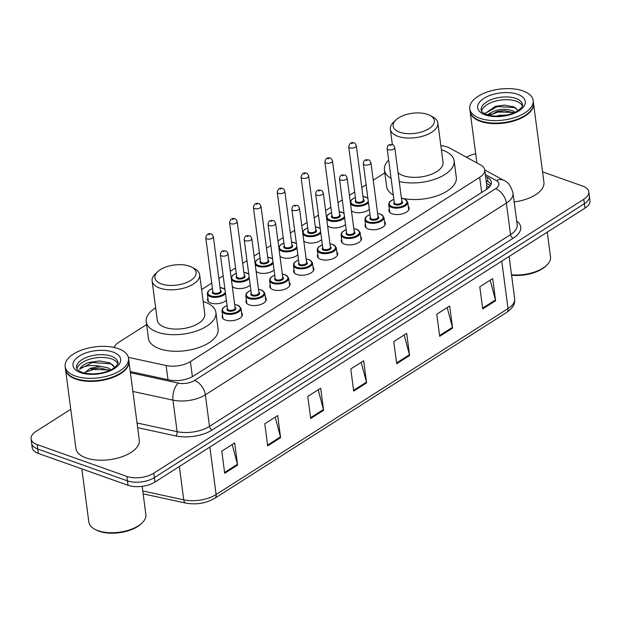 <?xml version="1.0" encoding="UTF-8"?>
<svg xmlns="http://www.w3.org/2000/svg" width="621" height="621" viewBox="0 0 621 621"><rect width="100%" height="100%" fill="white"/><g stroke="black" fill="none" stroke-linecap="round" stroke-linejoin="round"><path stroke-width="0.93" d="M408.315 206.459A10.223 4.991 172.5 0 1 409.177 208.097A10.223 4.991 172.5 0 1 403.417 213.531A10.223 4.991 172.5 0 1 392.161 213.818A10.223 4.991 172.5 0 1 388.901 210.767A10.223 4.991 172.5 0 1 389.305 208.966M384.492 221.635A10.223 4.991 172.5 0 1 385.354 223.273A10.223 4.991 172.5 0 1 379.594 228.699A10.223 4.991 172.5 0 1 368.338 228.994A10.223 4.991 172.5 0 1 365.078 225.943A10.223 4.991 172.5 0 1 365.482 224.134M360.669 236.811A10.223 4.991 172.5 0 1 361.531 238.448A10.223 4.991 172.5 0 1 355.771 243.874A10.223 4.991 172.5 0 1 344.515 244.162A10.223 4.991 172.5 0 1 341.255 241.119A10.223 4.991 172.5 0 1 341.659 239.31M336.846 251.986A10.223 4.991 172.5 0 1 337.708 253.624A10.223 4.991 172.5 0 1 331.948 259.05A10.223 4.991 172.5 0 1 320.692 259.337A10.223 4.991 172.5 0 1 317.432 256.294A10.223 4.991 172.5 0 1 317.836 254.486M313.031 267.154A10.223 4.991 172.5 0 1 313.884 268.792A10.223 4.991 172.5 0 1 308.125 274.226A10.223 4.991 172.5 0 1 296.869 274.513A10.223 4.991 172.5 0 1 293.609 271.462A10.223 4.991 172.5 0 1 294.02 269.661M289.207 282.33A10.223 4.991 172.5 0 1 290.061 283.968A10.223 4.991 172.5 0 1 284.302 289.402A10.223 4.991 172.5 0 1 273.046 289.689A10.223 4.991 172.5 0 1 269.786 286.638A10.223 4.991 172.5 0 1 270.197 284.837M265.384 297.506A10.223 4.991 172.5 0 1 266.246 299.143A10.223 4.991 172.5 0 1 260.478 304.569A10.223 4.991 172.5 0 1 249.223 304.857A10.223 4.991 172.5 0 1 245.963 301.814A10.223 4.991 172.5 0 1 246.374 300.005M241.561 312.681A10.223 4.991 172.5 0 1 242.423 314.319A10.223 4.991 172.5 0 1 236.655 319.745A10.223 4.991 172.5 0 1 225.4 320.032A10.223 4.991 172.5 0 1 222.139 316.989A10.223 4.991 172.5 0 1 222.551 315.181M226.393 300.331A10.223 4.991 172.5 0 1 210.775 303.025A10.223 4.991 172.5 0 1 207.515 299.982A10.223 4.991 172.5 0 1 207.919 298.173M250.216 285.155A10.223 4.991 172.5 0 1 234.598 287.849A10.223 4.991 172.5 0 1 232.316 286.56M321.686 239.636A10.223 4.991 172.5 0 1 306.068 242.33A10.223 4.991 172.5 0 1 303.785 241.041M369.332 209.285A10.223 4.991 172.5 0 1 353.706 211.986A10.223 4.991 172.5 0 1 351.432 210.69M345.509 224.46A10.223 4.991 172.5 0 1 329.883 227.154A10.223 4.991 172.5 0 1 327.609 225.865M297.863 254.804A10.223 4.991 172.5 0 1 282.245 257.505A10.223 4.991 172.5 0 1 279.962 256.209M274.04 269.98A10.223 4.991 172.5 0 1 258.421 272.681A10.223 4.991 172.5 0 1 256.139 271.385M128.353 357.362L166.118 365.536A19.173 9.354 -7.5 0 0 190.406 361.562L479.691 177.296A19.173 9.354 -7.5 0 0 484.69 169.812A19.173 9.354 -7.5 0 0 480.817 165.093L449.503 147.953A19.173 9.354 -7.5 0 0 447.267 146.967A19.173 9.354 -7.5 0 0 440.856 145.687M486.29 189.529L486.942 186.929L484.69 169.812M146.579 324.589L118.929 342.202A19.173 9.354 -7.5 0 0 114.163 347.465M384.803 172.848L373.237 180.214M366.103 184.763L361.81 187.495M354.676 192.044L349.413 195.39M342.28 199.939L337.987 202.671M330.853 207.212L325.598 210.566M318.457 215.107L314.164 217.847M307.03 222.388L301.775 225.741M294.633 230.282L290.341 233.015M283.207 237.564L277.952 240.909M270.81 245.458L266.518 248.19M259.384 252.739L254.129 256.085M246.987 260.634L242.695 263.366M235.561 267.915L230.306 271.261M223.164 275.802L218.871 278.542M211.738 283.083L201.592 289.549M542.544 171.854L582.677 186.098A19.173 9.354 172.5 0 1 588.786 191.819A19.173 9.354 172.5 0 1 583.794 199.294L153.783 473.186A19.173 9.354 172.5 0 1 126.863 476.431L37.159 444.582A19.173 9.354 172.5 0 1 31.05 438.868A19.173 9.354 172.5 0 1 36.041 431.393L70.763 409.278M466.464 157.237A19.173 9.354 172.5 0 1 475.694 153.744M31.05 438.868L32.214 447.718A19.173 9.354 172.5 0 0 38.323 453.439L128.035 485.28A19.173 9.354 172.5 0 0 154.947 482.043L584.959 208.144A19.173 9.354 172.5 0 0 589.95 200.668L589.368 196.244A19.173 9.354 172.5 0 1 584.377 203.719L154.365 477.619A19.173 9.354 172.5 0 1 127.452 480.856L37.741 449.014A19.173 9.354 172.5 0 1 31.632 443.293A19.173 9.354 172.5 0 0 37.741 449.014L127.452 480.856A19.173 9.354 172.5 0 0 154.365 477.619L584.377 203.719A19.173 9.354 172.5 0 0 589.368 196.244L588.786 191.819M130.263 371.537L169.254 379.974A19.173 9.354 -7.5 0 0 193.535 376L486.305 189.514A19.173 9.354 -7.5 0 0 491.296 182.038A19.173 9.354 -7.5 0 0 487.431 177.311L485.537 176.279M486.119 180.703L488.013 181.736A19.173 9.354 172.5 0 1 491.04 184.321M267.698 445.901L264.787 423.77L277.688 415.558L280.599 437.681L267.698 445.901M224.701 473.287L221.782 451.164L234.684 442.944L237.595 465.075L224.701 473.287M396.703 363.727L393.784 341.604L406.685 333.392L409.604 355.515L396.703 363.727M439.699 336.341L436.788 314.218L449.689 305.998L452.6 328.121L439.699 336.341M482.703 308.955L479.792 286.824L492.686 278.612L495.605 300.735L482.703 308.955M310.702 418.507L307.783 396.384L320.684 388.164L323.603 410.295L310.702 418.507M353.698 391.121L350.787 368.998L363.689 360.778L366.6 382.901L353.698 391.121M361.181 362.377L366.444 382.117A5.115 3.082 57.5 0 1 366.6 382.901M318.177 389.763L323.44 409.503A5.115 3.082 57.5 0 1 323.603 410.295M490.186 280.203L495.442 299.943A5.115 3.082 57.5 0 1 495.605 300.735M447.182 307.597L452.445 327.337A5.115 3.082 57.5 0 1 452.6 328.121M404.186 334.983L409.441 354.723A5.115 3.082 57.5 0 1 409.604 355.515M232.176 444.543L237.439 464.283A5.115 3.082 57.5 0 1 237.595 465.075M275.181 417.157L280.444 436.897A5.115 3.082 57.5 0 1 280.599 437.681M533.501 103.202A31.958 15.587 172.5 0 1 533.54 103.482A31.958 15.587 172.5 0 1 515.539 120.443A31.958 15.587 172.5 0 1 480.359 121.343A31.958 15.587 172.5 0 1 470.175 111.819A31.958 15.587 172.5 0 1 470.144 111.547M529.076 112.393A31.64 15.432 172.5 0 1 528.96 112.502A31.64 15.432 172.5 0 1 480.538 120.932A31.64 15.432 172.5 0 1 476.936 119.348A31.64 15.432 172.5 0 1 476.796 119.271M533.144 100.439L533.47 102.923A31.958 15.587 172.5 0 1 529.201 112.277A31.958 15.587 172.5 0 1 480.289 120.792A31.958 15.587 172.5 0 1 476.649 119.193A31.958 15.587 172.5 0 1 470.105 111.268L469.771 108.784A31.958 15.587 172.5 0 1 487.78 91.815A31.958 15.587 172.5 0 1 522.96 90.914A31.958 15.587 172.5 0 1 533.144 100.439A31.958 15.587 172.5 0 1 515.143 117.4A31.958 15.587 172.5 0 1 479.955 118.3A31.958 15.587 172.5 0 1 469.771 108.784M481.578 111.221A20.842 10.169 172.5 0 1 494.782 101.324A20.842 10.169 172.5 0 1 516.206 101.207A20.842 10.169 172.5 0 1 522.377 105.849M489.674 115.49L496.738 111.671L498.873 111.175L504.531 110.662L514.126 112.797M487.175 114.815L492.352 111.92C498.942 108.846 505.766 108.489 512.814 110.864L515.251 112.269M496.024 116.205L499.416 115.32L507.652 114.955M518.162 110.6L513.769 106.859L504.361 105.135L495.395 106.307L484.791 113.713M488.991 115.335A14.446 7.048 172.5 0 1 492.352 111.92M533.54 103.482L543.918 182.302A31.958 15.587 172.5 0 1 514.196 201.941M547.256 232.153L550.509 256.846A28.76 14.035 172.5 0 1 546.666 265.26A28.76 14.035 172.5 0 1 511.533 274.785M546.666 265.26L545.712 266.161A27.487 13.406 172.5 0 1 511.588 275.204M485.001 113.954L485.265 113.294L497.437 106.54L514.918 107.65L516.175 108.24M490.295 114.846L498.166 112.075L513.326 112.393M495.31 106.331L504.485 105.135M496.381 111.772L504.904 110.67M399.761 132.211A20.772 10.13 172.5 0 1 395.919 119.946A20.772 10.13 172.5 0 1 427.714 114.411A20.772 10.13 172.5 0 1 430.074 115.452A20.772 10.13 172.5 0 1 427.683 129.44A20.772 10.13 172.5 0 1 399.761 132.211M430.074 115.452L432.953 117.004A23.971 11.69 172.5 0 1 437.867 122.95A23.971 11.69 172.5 0 1 424.36 135.673A23.971 11.69 172.5 0 1 397.976 136.348A23.971 11.69 172.5 0 1 390.337 129.207A23.971 11.69 172.5 0 1 393.543 122.197L395.919 119.946M398.092 172.848A23.971 11.69 -7.5 0 0 403.145 175.627A23.971 11.69 -7.5 0 0 429.53 174.951A23.971 11.69 -7.5 0 0 443.037 162.221L437.867 122.95M391.083 178.359A35.156 17.147 172.5 0 1 384.422 169.937A35.156 17.147 172.5 0 1 388.676 160.086M441.399 149.785A35.156 17.147 172.5 0 1 442.92 150.29A35.156 17.147 172.5 0 1 454.122 160.761A35.156 17.147 172.5 0 1 436.377 178.693A35.156 17.147 172.5 0 1 399.225 181.487M393.264 194.947A35.156 17.147 172.5 0 1 386.604 186.533L384.422 169.937M454.122 160.761L456.311 177.358A35.156 17.147 172.5 0 1 438.558 195.289A35.156 17.147 172.5 0 1 401.414 198.083M161.538 283.952A20.772 10.13 172.5 0 1 157.695 271.688A20.772 10.13 172.5 0 1 189.49 266.153A20.772 10.13 172.5 0 1 191.85 267.185A20.772 10.13 172.5 0 1 189.459 281.173A20.772 10.13 172.5 0 1 161.538 283.952M191.85 267.185L194.73 268.746A23.971 11.69 172.5 0 1 199.636 274.692A23.971 11.69 172.5 0 1 186.137 287.414A23.971 11.69 172.5 0 1 159.752 288.09A23.971 11.69 172.5 0 1 152.114 280.948A23.971 11.69 172.5 0 1 155.32 273.931L157.695 271.688M152.114 280.948L157.284 320.219A23.971 11.69 -7.5 0 0 164.922 327.36A23.971 11.69 -7.5 0 0 191.307 326.685A23.971 11.69 -7.5 0 0 204.806 313.962L199.636 274.692M203.176 301.527A35.156 17.147 172.5 0 1 204.697 302.023A35.156 17.147 172.5 0 1 215.898 312.503A35.156 17.147 172.5 0 1 196.096 331.164A35.156 17.147 172.5 0 1 157.4 332.157A35.156 17.147 172.5 0 1 146.191 321.678A35.156 17.147 172.5 0 1 155.646 307.783M215.898 312.503L218.087 329.099A35.156 17.147 172.5 0 1 198.278 347.76A35.156 17.147 172.5 0 1 159.581 348.746A35.156 17.147 172.5 0 1 148.38 338.274L146.191 321.678M142.155 486.336L145.873 514.576A28.76 14.035 172.5 0 1 142.03 522.998L141.076 523.891A27.487 13.406 172.5 0 1 99.011 531.219A27.487 13.406 172.5 0 1 95.882 529.845L94.734 529.224A28.76 14.035 172.5 0 1 88.842 522.09L81.84 468.886M142.03 522.998A28.76 14.035 172.5 0 1 98.009 530.66A28.76 14.035 172.5 0 1 94.734 529.224M128.865 360.941A31.958 15.587 172.5 0 1 128.904 361.22A31.958 15.587 172.5 0 1 110.903 378.181A31.958 15.587 172.5 0 1 75.723 379.082A31.958 15.587 172.5 0 1 65.539 369.557A31.958 15.587 172.5 0 1 65.508 369.285M128.904 361.22L139.283 440.041A31.958 15.587 172.5 0 1 121.281 457.009A31.958 15.587 172.5 0 1 86.102 457.91A31.958 15.587 172.5 0 1 75.917 448.385L65.539 369.557M124.441 370.124A31.64 15.432 172.5 0 1 124.324 370.24A31.64 15.432 172.5 0 1 75.902 378.67A31.64 15.432 172.5 0 1 72.3 377.087A31.64 15.432 172.5 0 1 72.16 377.009M128.508 358.177L128.834 360.661A31.958 15.587 172.5 0 1 124.557 370.015A31.958 15.587 172.5 0 1 75.646 378.531A31.958 15.587 172.5 0 1 72.013 376.931A31.958 15.587 172.5 0 1 65.461 369.006L65.135 366.514A31.958 15.587 172.5 0 1 83.136 349.553A31.958 15.587 172.5 0 1 118.324 348.653A31.958 15.587 172.5 0 1 128.508 358.177A31.958 15.587 172.5 0 1 110.499 375.138A31.958 15.587 172.5 0 1 75.32 376.039A31.958 15.587 172.5 0 1 65.135 366.514M76.942 368.959A20.842 10.169 172.5 0 1 90.146 359.062A20.842 10.169 172.5 0 1 111.57 358.946A20.842 10.169 172.5 0 1 117.734 363.588M91.38 368.998L99.577 367.935L109.738 370.419M114.73 367.446L109.863 362.889L99.515 360.917L88.019 362.687C83.742 364.449 80.947 366.6 79.635 369.138C84.021 365.722 90.782 364.737 99.927 366.196L108.093 367.919L111.012 369.805M93.282 373.951L100.586 373.205M84.363 373.074L90.123 368.385L99.927 366.196M79.635 369.138L92.335 362.478L110.755 363.844L113.387 365.264M85.155 372.212L93.259 369.503L108.706 369.852M88.648 362.485L99.57 360.917M90.953 369.122L100.028 367.942M486.942 186.929A19.173 13.926 -61.3 0 1 489.697 186.626M481.686 192.456L479.691 177.296M192.394 376.675L190.406 361.562M167.981 379.703L166.118 365.536M516.711 221.045A28.76 14.035 172.5 0 1 513.225 238.216L212.203 429.957A28.76 14.035 172.5 0 1 175.774 435.926L137.652 427.675M583.794 199.294L584.959 208.144M37.159 444.582L38.323 453.439M126.863 476.431L128.035 485.28M153.783 473.186L154.947 482.043M513.031 193.123A25.562 12.474 172.5 0 1 506.371 203.09L510.524 234.622A25.562 12.474 -7.5 0 0 517.184 224.647L513.031 193.123C510.959 186.059 507.924 181.829 503.91 180.424L484.698 169.913M130.418 372.724L178.359 383.103A12.785 6.233 -7.5 0 0 194.552 380.448L495.574 188.714A12.785 7.708 57.5 0 1 506.371 203.09L205.349 394.832A25.562 12.474 172.5 0 1 172.972 400.134L177.117 431.665A25.562 12.474 -7.5 0 0 209.502 426.363L510.524 234.622A3.198 1.925 -122.5 0 0 513.225 238.216M178.359 383.103A12.785 6.606 -77.8 0 0 172.972 400.134L132.886 391.463M137.039 422.986L177.117 431.665A3.198 1.653 102.2 0 1 175.774 435.926M194.552 380.448A12.785 7.708 57.5 0 1 205.349 394.832L209.502 426.363A3.198 1.925 -122.5 0 0 212.203 429.957M495.574 188.714A12.785 6.233 -7.5 0 0 496.319 180.579L485.312 174.555M496.319 180.579A12.785 9.284 -61.3 0 1 503.91 180.424M488.013 181.736L487.431 177.311M501.76 261.138L508.009 308.598A6.389 3.858 57.5 0 1 506.775 312.332L214.882 498.252A6.389 3.858 -122.5 0 0 216.116 494.526L508.009 308.598A25.562 12.474 -7.5 0 0 514.669 298.631C514.762 302.776 514.949 306.347 506.775 312.332M214.882 498.252C206.025 503.328 196.337 504.943 185.811 503.088A6.389 3.307 -77.8 0 1 183.738 499.827A25.562 12.474 -7.5 0 0 216.116 494.526L209.867 447.058M142.76 490.955L183.738 499.827L179.353 466.495M353.59 390.298L366.444 382.117M396.594 362.912L409.441 354.723M439.59 335.519L452.445 327.337M482.595 308.132L495.442 299.943M310.593 417.692L323.44 409.503M267.589 445.078L280.444 436.897M224.592 472.472L237.439 464.283M481.159 110.096A20.842 10.169 172.5 0 1 492.903 99.034A20.842 10.169 172.5 0 1 515.841 98.444A20.842 10.169 172.5 0 1 522.486 104.654C523.534 105.578 521.671 107.821 516.897 111.392C506.852 116.352 496.792 117.439 486.724 114.66C479.039 110.67 482.486 111.656 481.159 110.096M485.288 114.908A24.033 11.729 172.5 0 1 483.891 98.374A24.033 11.729 172.5 0 1 517.627 94.307A24.033 11.729 172.5 0 1 519.032 110.849A24.033 11.729 172.5 0 1 485.288 114.908M76.523 367.834A20.842 10.169 172.5 0 1 88.26 356.764A20.842 10.169 172.5 0 1 111.206 356.182A20.842 10.169 172.5 0 1 117.85 362.392C118.89 363.316 117.035 365.559 112.261 369.122C102.209 374.083 92.149 375.177 82.081 372.398C74.404 368.4 77.85 369.394 76.523 367.834M80.652 372.647A24.033 11.729 172.5 0 1 79.247 356.105A24.033 11.729 172.5 0 1 112.991 352.045A24.033 11.729 172.5 0 1 114.388 368.579A24.033 11.729 172.5 0 1 80.652 372.647M368.455 202.609A9.587 4.681 172.5 0 1 353.341 205.621A9.587 4.681 172.5 0 1 350.477 203.44M355.398 197.556A8.95 4.363 -7.5 0 0 353.698 204.798A8.95 4.363 -7.5 0 0 368.276 201.289M367.904 198.433A8.95 4.363 -7.5 0 0 365.738 197.129A8.95 4.363 -7.5 0 0 363.006 196.554M363.37 199.349A4.471 2.181 172.5 0 1 362.633 202.33A4.471 2.181 172.5 0 1 356.702 202.881A4.471 2.181 172.5 0 1 355.763 200.35M355.841 200.909A3.835 1.871 -7.5 0 0 357.059 202.05A3.835 1.871 -7.5 0 0 361.282 201.941A3.835 1.871 -7.5 0 0 363.44 199.908L356.307 145.702A3.835 1.871 172.5 0 1 354.149 147.736A3.835 1.871 172.5 0 1 349.926 147.845A3.835 1.871 172.5 0 1 348.707 146.703L355.841 200.909M351.711 143.707L352.573 143.164L351.711 143.707M344.632 217.777A9.587 4.681 172.5 0 1 329.518 220.797A9.587 4.681 172.5 0 1 326.654 218.608M331.575 212.724A8.95 4.363 -7.5 0 0 329.875 219.974A8.95 4.363 -7.5 0 0 344.453 216.465M344.081 213.608A8.95 4.363 -7.5 0 0 341.915 212.304A8.95 4.363 -7.5 0 0 339.182 211.722M339.547 214.524A4.471 2.181 172.5 0 1 338.81 217.505A4.471 2.181 172.5 0 1 332.879 218.056A4.471 2.181 172.5 0 1 331.94 215.526M332.018 216.085A3.835 1.871 -7.5 0 0 333.236 217.226A3.835 1.871 -7.5 0 0 337.459 217.117A3.835 1.871 -7.5 0 0 339.625 215.083L332.483 160.87A3.835 1.871 172.5 0 1 330.325 162.912A3.835 1.871 172.5 0 1 326.103 163.02A3.835 1.871 172.5 0 1 324.884 161.871L332.018 216.085M327.888 158.883L328.75 158.332L327.888 158.883M320.809 232.953A9.587 4.681 172.5 0 1 305.695 235.972A9.587 4.681 172.5 0 1 302.831 233.783M307.752 227.899A8.95 4.363 -7.5 0 0 306.052 235.142A8.95 4.363 -7.5 0 0 320.63 231.633M320.257 228.776A8.95 4.363 -7.5 0 0 318.092 227.472A8.95 4.363 -7.5 0 0 315.359 226.898M315.724 229.692A4.471 2.181 172.5 0 1 314.987 232.673A4.471 2.181 172.5 0 1 309.056 233.224A4.471 2.181 172.5 0 1 308.125 230.694M308.195 231.26A3.835 1.871 -7.5 0 0 309.421 232.401A3.835 1.871 -7.5 0 0 313.636 232.293A3.835 1.871 -7.5 0 0 315.802 230.259L308.66 176.046A3.835 1.871 172.5 0 1 306.502 178.087A3.835 1.871 172.5 0 1 302.28 178.188A3.835 1.871 172.5 0 1 301.061 177.047L308.195 231.26M304.065 174.059L304.927 173.507L304.065 174.059M296.985 248.128A9.587 4.681 172.5 0 1 281.872 251.148A9.587 4.681 172.5 0 1 279.008 248.959M283.929 243.075A8.95 4.363 -7.5 0 0 282.229 250.317A8.95 4.363 -7.5 0 0 296.807 246.809M296.434 243.952A8.95 4.363 -7.5 0 0 294.269 242.648A8.95 4.363 -7.5 0 0 291.536 242.074M291.901 244.868A4.471 2.181 172.5 0 1 291.164 247.849A4.471 2.181 172.5 0 1 285.241 248.4A4.471 2.181 172.5 0 1 284.302 245.869M284.371 246.428A3.835 1.871 -7.5 0 0 285.598 247.577A3.835 1.871 -7.5 0 0 289.813 247.469A3.835 1.871 -7.5 0 0 291.979 245.427L284.837 191.221A3.835 1.871 172.5 0 1 282.679 193.255A3.835 1.871 172.5 0 1 278.456 193.364A3.835 1.871 172.5 0 1 277.238 192.223L284.371 246.428M280.242 189.226L281.103 188.683L280.242 189.226M273.162 263.304A9.587 4.681 172.5 0 1 258.049 266.316A9.587 4.681 172.5 0 1 255.184 264.135M260.106 258.251A8.95 4.363 -7.5 0 0 258.406 265.493A8.95 4.363 -7.5 0 0 272.992 261.984M272.611 259.128A8.95 4.363 -7.5 0 0 270.445 257.824A8.95 4.363 -7.5 0 0 267.713 257.249M268.078 260.044A4.471 2.181 172.5 0 1 267.34 263.025A4.471 2.181 172.5 0 1 261.418 263.576A4.471 2.181 172.5 0 1 260.478 261.045M260.548 261.604A3.835 1.871 -7.5 0 0 261.775 262.745A3.835 1.871 -7.5 0 0 265.998 262.636A3.835 1.871 -7.5 0 0 268.156 260.603L261.014 206.397A3.835 1.871 172.5 0 1 258.856 208.431A3.835 1.871 172.5 0 1 254.633 208.54A3.835 1.871 172.5 0 1 253.415 207.398L260.548 261.604M256.419 204.402L257.28 203.859L256.419 204.402M249.339 278.472A9.587 4.681 172.5 0 1 234.226 281.492A9.587 4.681 172.5 0 1 231.361 279.303M236.283 273.419A8.95 4.363 -7.5 0 0 234.583 280.669A8.95 4.363 -7.5 0 0 249.168 277.16M248.788 274.303A8.95 4.363 -7.5 0 0 246.622 272.999A8.95 4.363 -7.5 0 0 243.89 272.417M244.255 275.219A4.471 2.181 172.5 0 1 243.517 278.2A4.471 2.181 172.5 0 1 237.595 278.751A4.471 2.181 172.5 0 1 236.655 276.221M236.725 276.78A3.835 1.871 -7.5 0 0 237.952 277.921A3.835 1.871 -7.5 0 0 242.174 277.812A3.835 1.871 -7.5 0 0 244.332 275.778L237.199 221.573A3.835 1.871 172.5 0 1 235.033 223.607A3.835 1.871 172.5 0 1 230.81 223.715A3.835 1.871 172.5 0 1 229.591 222.574L236.725 276.78M232.596 219.578L233.457 219.027L232.596 219.578M225.516 293.648A9.587 4.681 172.5 0 1 210.403 296.667A9.587 4.681 172.5 0 1 207.344 293.811L208.377 301.62M212.46 288.594A8.95 4.363 -7.5 0 0 210.76 295.837A8.95 4.363 -7.5 0 0 225.345 292.328M224.965 289.471A8.95 4.363 -7.5 0 0 222.799 288.167A8.95 4.363 -7.5 0 0 220.067 287.593M220.432 290.387A4.471 2.181 172.5 0 1 219.694 293.368A4.471 2.181 172.5 0 1 213.771 293.919A4.471 2.181 172.5 0 1 212.832 291.389M212.902 291.955A3.835 1.871 -7.5 0 0 214.129 293.096A3.835 1.871 -7.5 0 0 218.351 292.988A3.835 1.871 -7.5 0 0 220.509 290.954L213.376 236.741A3.835 1.871 172.5 0 1 211.21 238.782A3.835 1.871 172.5 0 1 206.987 238.883A3.835 1.871 172.5 0 1 205.768 237.742L212.902 291.955M208.78 234.754L209.634 234.202L208.78 234.754M408.773 209.906L407.741 202.097A9.587 4.681 172.5 0 1 402.338 207.189A9.587 4.681 172.5 0 1 391.789 207.461A9.587 4.681 172.5 0 1 388.73 204.604L389.126 202.687L390.167 201.398L393.838 199.287M393.846 199.388A8.95 4.363 -7.5 0 0 392.146 206.63A8.95 4.363 -7.5 0 0 404.706 205.116A8.95 4.363 -7.5 0 0 404.186 198.961A8.95 4.363 -7.5 0 0 401.453 198.386M401.818 201.181A4.471 2.181 172.5 0 1 401.081 204.162A4.471 2.181 172.5 0 1 395.158 204.713A4.471 2.181 172.5 0 1 394.219 202.182M387.155 148.535L394.288 202.741A3.835 1.871 -7.5 0 0 395.515 203.89A3.835 1.871 -7.5 0 0 399.73 203.781A3.835 1.871 -7.5 0 0 401.896 201.74L394.754 147.534A3.835 1.871 172.5 0 1 392.596 149.568A3.835 1.871 172.5 0 1 388.373 149.677A3.835 1.871 172.5 0 1 387.155 148.535C387.706 143.311 390.873 144.864 392.456 144.747C393.101 144.6 393.869 145.531 394.754 147.534M391.02 144.996L390.159 145.539L391.02 144.996M384.95 225.081L383.918 217.272A9.587 4.681 172.5 0 1 378.515 222.365A9.587 4.681 172.5 0 1 367.966 222.629A9.587 4.681 172.5 0 1 364.907 219.772L365.303 217.862L366.343 216.566L370.015 214.462M370.023 214.563A8.95 4.363 -7.5 0 0 368.323 221.806A8.95 4.363 -7.5 0 0 380.883 220.292A8.95 4.363 -7.5 0 0 380.363 214.136A8.95 4.363 -7.5 0 0 377.63 213.562M377.995 216.356A4.471 2.181 172.5 0 1 377.257 219.337A4.471 2.181 172.5 0 1 371.335 219.888A4.471 2.181 172.5 0 1 370.395 217.358M363.332 163.711L370.465 217.917A3.835 1.871 -7.5 0 0 371.692 219.058A3.835 1.871 -7.5 0 0 375.907 218.949A3.835 1.871 -7.5 0 0 378.073 216.915L370.931 162.71A3.835 1.871 172.5 0 1 368.773 164.744A3.835 1.871 172.5 0 1 364.55 164.852A3.835 1.871 172.5 0 1 363.332 163.711C363.883 158.487 367.05 160.032 368.633 159.923C369.278 159.776 370.046 160.699 370.931 162.71M367.197 160.171L366.336 160.715L367.197 160.171M361.127 240.249L360.095 232.448A9.587 4.681 172.5 0 1 354.7 237.532A9.587 4.681 172.5 0 1 344.143 237.804A9.587 4.681 172.5 0 1 341.084 234.948L341.488 233.038L342.52 231.742L346.192 229.638M346.2 229.731A8.95 4.363 -7.5 0 0 344.5 236.981A8.95 4.363 -7.5 0 0 357.059 235.468A8.95 4.363 -7.5 0 0 356.539 229.312A8.95 4.363 -7.5 0 0 353.807 228.73M354.172 231.532A4.471 2.181 172.5 0 1 353.434 234.513A4.471 2.181 172.5 0 1 347.512 235.064A4.471 2.181 172.5 0 1 346.572 232.533M339.508 178.879L346.642 233.092A3.835 1.871 -7.5 0 0 347.869 234.233A3.835 1.871 -7.5 0 0 352.091 234.125A3.835 1.871 -7.5 0 0 354.249 232.091L347.116 177.885A3.835 1.871 172.5 0 1 344.95 179.919A3.835 1.871 172.5 0 1 340.727 180.028A3.835 1.871 172.5 0 1 339.508 178.879C340.067 173.655 343.227 175.207 344.81 175.099C345.455 174.951 346.223 175.875 347.116 177.885M343.374 175.339L342.513 175.89L343.374 175.339M337.304 255.425L336.272 247.616A9.587 4.681 172.5 0 1 330.877 252.708A9.587 4.681 172.5 0 1 320.32 252.98A9.587 4.681 172.5 0 1 317.261 250.123L317.665 248.206L318.697 246.917L322.369 244.814M322.377 244.907A8.95 4.363 -7.5 0 0 320.677 252.149A8.95 4.363 -7.5 0 0 333.236 250.643A8.95 4.363 -7.5 0 0 332.716 244.48A8.95 4.363 -7.5 0 0 329.984 243.906M330.349 246.7A4.471 2.181 172.5 0 1 329.611 249.681A4.471 2.181 172.5 0 1 323.688 250.232A4.471 2.181 172.5 0 1 322.749 247.701M315.685 194.055L322.819 248.268A3.835 1.871 -7.5 0 0 324.046 249.409A3.835 1.871 -7.5 0 0 328.268 249.3A3.835 1.871 -7.5 0 0 330.426 247.267L323.293 193.053A3.835 1.871 172.5 0 1 321.127 195.095A3.835 1.871 172.5 0 1 316.904 195.196A3.835 1.871 172.5 0 1 315.685 194.055C316.244 188.831 319.404 190.383 320.987 190.274C321.631 190.119 322.4 191.051 323.293 193.053M319.551 190.515L318.689 191.066L319.551 190.515M313.481 270.601L312.456 262.792A9.587 4.681 172.5 0 1 307.053 267.884A9.587 4.681 172.5 0 1 296.496 268.156A9.587 4.681 172.5 0 1 293.446 265.299L293.842 263.382L294.874 262.093L298.546 259.982M298.561 260.083A8.95 4.363 -7.5 0 0 296.854 267.325A8.95 4.363 -7.5 0 0 309.413 265.811A8.95 4.363 -7.5 0 0 308.893 259.656A8.95 4.363 -7.5 0 0 306.161 259.081M306.533 261.876A4.471 2.181 172.5 0 1 305.796 264.856A4.471 2.181 172.5 0 1 299.865 265.408A4.471 2.181 172.5 0 1 298.926 262.877M291.862 209.23L298.996 263.436A3.835 1.871 -7.5 0 0 300.222 264.585A3.835 1.871 -7.5 0 0 304.445 264.476A3.835 1.871 -7.5 0 0 306.603 262.435L299.469 208.229A3.835 1.871 172.5 0 1 297.304 210.263A3.835 1.871 172.5 0 1 293.089 210.372A3.835 1.871 172.5 0 1 291.862 209.23C292.421 204.006 295.58 205.559 297.164 205.442C297.808 205.295 298.577 206.226 299.469 208.229M295.728 205.691L294.874 206.242L295.728 205.691M289.658 285.776L288.633 277.967A9.587 4.681 172.5 0 1 283.23 283.06A9.587 4.681 172.5 0 1 272.673 283.323A9.587 4.681 172.5 0 1 269.623 280.467L270.019 278.557L271.051 277.261L274.723 275.157M274.738 275.258A8.95 4.363 -7.5 0 0 273.03 282.501A8.95 4.363 -7.5 0 0 285.59 280.987A8.95 4.363 -7.5 0 0 285.07 274.831A8.95 4.363 -7.5 0 0 282.338 274.257M282.71 277.051A4.471 2.181 172.5 0 1 281.973 280.032A4.471 2.181 172.5 0 1 276.042 280.583A4.471 2.181 172.5 0 1 275.103 278.053M268.039 224.406L275.181 278.612A3.835 1.871 -7.5 0 0 276.399 279.753A3.835 1.871 -7.5 0 0 280.622 279.644A3.835 1.871 -7.5 0 0 282.78 277.61L275.646 223.405A3.835 1.871 172.5 0 1 273.481 225.439A3.835 1.871 172.5 0 1 269.266 225.547A3.835 1.871 172.5 0 1 268.039 224.406C268.598 219.182 271.757 220.727 273.341 220.618C273.985 220.471 274.754 221.394 275.646 223.405M271.905 220.866L271.051 221.41L271.905 220.866M265.835 300.944L264.81 293.143A9.587 4.681 172.5 0 1 259.407 298.227A9.587 4.681 172.5 0 1 248.85 298.499A9.587 4.681 172.5 0 1 245.8 295.643L246.195 293.733L247.228 292.437L250.9 290.333M250.915 290.426A8.95 4.363 -7.5 0 0 249.207 297.676A8.95 4.363 -7.5 0 0 261.767 296.163A8.95 4.363 -7.5 0 0 261.247 290.007A8.95 4.363 -7.5 0 0 258.515 289.425M258.887 292.227A4.471 2.181 172.5 0 1 258.15 295.208A4.471 2.181 172.5 0 1 252.219 295.759A4.471 2.181 172.5 0 1 251.28 293.228M244.216 239.582L251.358 293.787A3.835 1.871 -7.5 0 0 252.576 294.928A3.835 1.871 -7.5 0 0 256.799 294.82A3.835 1.871 -7.5 0 0 258.957 292.786L251.823 238.58A3.835 1.871 172.5 0 1 249.665 240.614A3.835 1.871 172.5 0 1 245.442 240.723A3.835 1.871 172.5 0 1 244.216 239.582C244.775 234.35 247.942 235.902 249.518 235.794C250.17 235.646 250.931 236.57 251.823 238.58M248.09 236.034L247.228 236.585L248.09 236.034M242.011 316.12L240.987 308.319A9.587 4.681 172.5 0 1 235.584 313.403A9.587 4.681 172.5 0 1 225.027 313.675A9.587 4.681 172.5 0 1 221.976 310.818L222.372 308.909L223.405 307.612L227.076 305.509M227.092 305.602A8.95 4.363 -7.5 0 0 225.384 312.844A8.95 4.363 -7.5 0 0 237.952 311.338A8.95 4.363 -7.5 0 0 237.424 305.183A8.95 4.363 -7.5 0 0 234.691 304.6M235.064 307.395A4.471 2.181 172.5 0 1 234.327 310.376A4.471 2.181 172.5 0 1 228.396 310.927A4.471 2.181 172.5 0 1 227.457 308.396M220.393 254.75L227.534 308.963A3.835 1.871 -7.5 0 0 228.753 310.104A3.835 1.871 -7.5 0 0 232.976 309.995A3.835 1.871 -7.5 0 0 235.134 307.962L228 253.748A3.835 1.871 172.5 0 1 225.842 255.79A3.835 1.871 172.5 0 1 221.619 255.899A3.835 1.871 172.5 0 1 220.393 254.75C220.952 249.526 224.119 251.078 225.695 250.969C226.347 250.814 227.107 251.746 228 253.748M224.266 251.21L223.405 251.761L224.266 251.21M490.474 185.524L486.468 183.327M114.474 346.72L113.519 347.333M185.811 503.088L143.141 493.85M514.669 298.631L509.119 256.45M470.175 111.819L476.905 162.95M390.337 129.207L392.379 144.724M367.849 198.021L362.99 196.453M356.307 145.702C355.422 143.692 354.653 142.768 354.001 142.915C351.315 141.899 349.553 143.156 348.707 146.703M355.383 197.455L351.742 199.535L350.291 202.004M344.026 213.197L339.167 211.629M332.483 160.87C331.598 158.867 330.83 157.944 330.186 158.091C327.492 157.066 325.73 158.332 324.884 161.871M331.56 212.63L327.919 214.711L326.467 217.179M320.203 228.365L315.344 226.805M308.66 176.046C307.775 174.043 307.007 173.112 306.363 173.259C303.677 172.242 301.907 173.507 301.061 177.047M307.737 227.806L304.096 229.886L302.644 232.347M296.38 243.541L291.521 241.973M284.837 191.221C283.952 189.219 283.184 188.287 282.539 188.435C279.854 187.418 278.084 188.675 277.238 192.223M283.921 242.974L280.273 245.062L278.821 247.523M272.557 258.716L267.698 257.148M261.014 206.397C260.129 204.387 259.361 203.463 258.716 203.61C256.031 202.593 254.261 203.851 253.415 207.398M260.098 258.15L256.45 260.23L254.998 262.699M248.734 273.892L243.874 272.324M237.199 221.573C236.306 219.562 235.538 218.639 234.893 218.786C232.207 217.761 230.438 219.027 229.591 222.574M236.275 273.325L232.627 275.406L231.175 277.874M224.911 289.068L220.051 287.5M213.376 236.741C212.483 234.738 211.714 233.806 211.07 233.962C208.384 232.937 206.614 234.202 205.768 237.742M212.452 288.501L208.803 290.581L207.577 292.25L207.344 293.811M401.438 198.285L404.473 198.914L407.741 202.097M388.73 204.604L389.763 212.405M377.615 213.461L380.65 214.09L383.918 217.272M364.907 219.772L365.94 227.581M353.791 228.637L356.827 229.258L360.095 232.448M341.084 234.948L342.117 242.757M329.968 243.812L333.003 244.433L336.272 247.616M317.261 250.123L318.294 257.925M306.145 258.988L309.18 259.609L312.456 262.792M293.446 265.299L294.47 273.1M282.33 274.156L285.357 274.785L288.633 277.967M269.623 280.467L270.647 288.276M258.507 289.332L261.534 289.953L264.81 293.143M245.8 295.643L246.824 303.452M234.684 304.507L237.711 305.128L240.987 308.319M221.976 310.818L223.001 318.627"/></g></svg>
